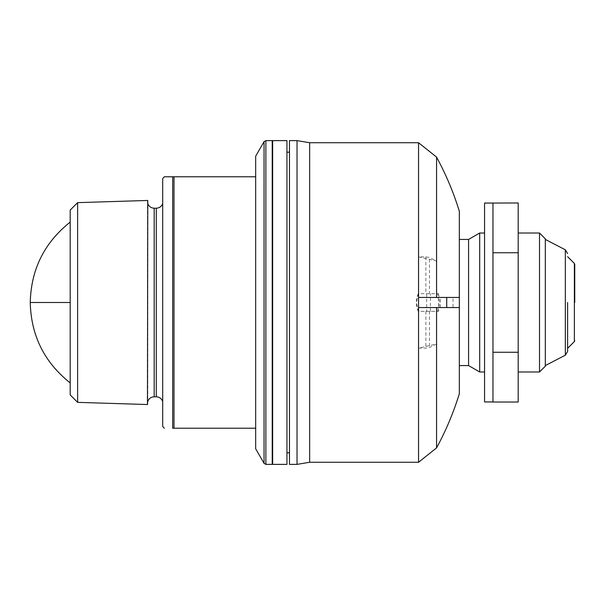 <?xml version="1.0" encoding="UTF-8"?>
<svg xmlns="http://www.w3.org/2000/svg" width="605" height="605" viewBox="0 0 605 605"><rect width="100%" height="100%" fill="white"/><g stroke="black" fill="none" stroke-linecap="round" stroke-linejoin="round"><path stroke-width="0.45" stroke-dasharray="3.02 2.27" d="M436.568 344.018L429.459 347.542L425.867 348.117L418.547 348.117L436.568 344.018L436.568 447.897M418.547 348.117L418.547 462.273M418.305 293.667A21.024 21.024 0 0 0 416.361 302.5L418.305 311.333L438.451 311.333L418.305 311.333A21.024 21.024 0 0 1 416.361 302.5L418.305 293.667L438.451 293.667L418.305 293.667M289.462 140.625L289.462 464.375M297.032 464.375L297.032 140.625M272.651 464.375L272.651 140.625M286.944 464.375L286.944 140.625M272.227 464.375L272.227 140.625M162.7 426.389L162.7 178.611M255.673 448.819L255.673 428.219L173.998 428.219L173.998 176.781L164.31 176.781M545.317 238.816L545.317 366.184M309.647 462.273L309.647 142.727M418.547 142.727L418.547 256.883L425.867 256.883L429.459 257.458L429.459 293.667M453.024 297.456L440.41 297.456L453.024 297.456L453.024 307.544L418.547 307.544M418.547 256.883L436.568 260.982L429.459 257.458M436.568 157.103L436.568 260.982M418.547 297.456L459.331 297.456M437.733 311.333L438.754 302.5L437.733 293.667M459.331 211.258L459.331 393.742M438.451 293.667A21.024 9.831 90 0 1 438.451 311.333M459.331 302.5L459.331 307.544M468.58 239.429L468.58 365.571M479.689 233.016L479.689 371.984M484.56 203.061L484.56 401.939M492.969 202.97L492.969 402.03M492.969 352.261L518.198 352.261L518.198 402.03M492.969 252.739L518.198 252.739L518.198 352.261M518.198 202.97L518.198 252.739M255.673 428.219L255.673 156.181M518.198 302.5L518.198 233.016L518.198 302.5M173.998 176.781L255.673 176.781M539.516 233.016L539.516 371.984M173.998 428.219L172.682 428.219L172.682 176.781M545.317 302.5L545.317 239.429L545.317 302.5M162.7 302.5L162.7 203.499L162.7 302.5M567.603 302.5L567.603 351.452L567.603 302.5M147.771 404.533L147.771 200.467M574.75 302.5L574.75 264.34L574.75 302.5M147.461 404.533L147.461 200.467M77.621 402.363L77.621 202.637M70.195 394.929L70.195 210.071M70.195 382.912L70.195 222.088L70.195 382.912M565.335 249.82L565.335 355.18M425.867 311.333L425.867 348.117M425.867 256.883L425.867 293.667M429.459 311.333L429.459 347.542M426.691 293.667L426.691 311.333M430.412 311.333L430.412 293.667M265.875 464.375L265.875 140.625M264.052 463.324L264.052 141.676M156.279 208.211L156.279 396.789M154.184 396.789L154.184 208.211M574.379 263.447L574.379 341.553M70.195 302.5L30.25 302.5M440.41 307.544L440.41 297.456"/><path stroke-width="0.91" d="M436.568 297.456L436.568 157.103C445.961 174.399 453.553 192.45 459.331 211.258L459.331 393.742C453.553 412.549 445.961 430.601 436.568 447.897L418.547 462.273L418.547 307.544L446.717 307.544L446.717 297.456L418.547 297.456L418.547 142.727L309.647 142.727L309.647 462.273L297.032 464.375L297.032 140.625L289.462 140.625L289.462 464.375L297.032 464.375M272.651 140.625L286.944 140.625L286.944 464.375L272.651 464.375L272.651 140.625L272.227 141.041M164.31 428.219L162.7 426.389L162.7 178.611L164.31 176.781L172.682 176.781L172.682 428.219C161.475 428.219 161.475 428.219 172.682 428.219C161.475 428.219 161.475 428.219 172.682 428.219L255.673 428.219L255.673 448.819L264.052 463.324L265.875 464.375L272.227 464.375L272.227 140.625L265.875 140.625L265.875 464.375M545.317 239.429L565.335 249.82L565.335 355.18L545.317 365.571M436.568 447.897L436.568 307.544M446.717 297.456L459.331 297.456L459.331 307.544L453.024 307.544M459.331 302.5L459.331 307.544L446.717 307.544M459.331 365.571L468.58 365.571L468.58 239.429L459.331 239.429M468.58 365.571L479.689 371.984L479.689 233.016L468.58 239.429M492.969 401.939L484.56 401.939L484.56 203.061L492.969 203.061L492.969 402.03L518.198 402.03L518.198 252.739L492.969 252.739M518.198 252.739L518.198 202.97L492.969 203.061M492.969 352.261L518.198 352.261M265.875 140.625L264.052 141.676L255.673 156.181L255.673 428.219M255.673 176.781L172.682 176.781M539.516 233.016L545.317 238.816L545.317 366.184L539.516 371.984L539.516 233.016L518.198 233.016M567.603 302.5L567.603 351.452L567.603 302.5M147.771 200.467L147.461 404.533L147.771 200.467M574.75 302.5L574.75 264.34L574.75 302.5M70.195 382.912C44.331 362.342 31.014 335.541 30.25 302.5L70.195 302.5L70.195 210.071L77.621 202.637L77.621 402.363L147.461 404.533M70.195 302.5L70.195 394.929L77.621 402.363M418.547 297.456L418.547 307.544M264.052 141.676L264.052 463.324M173.998 176.781L173.998 428.219M162.7 401.501C161.58 398.536 159.44 396.963 156.279 396.789L156.279 208.211C159.44 208.037 161.58 206.464 162.7 203.499M156.279 208.211L154.184 208.211L154.184 396.789C151.023 396.963 148.891 398.536 147.771 401.501M567.603 348.329L574.379 341.553L574.379 263.447L567.603 256.671M418.547 462.273L309.647 462.273M309.647 142.727L297.032 140.625M436.568 157.103L418.547 142.727M289.462 452.812L286.944 452.812M289.462 152.188L286.944 152.188M484.56 233.016L479.689 233.016M484.56 371.984L479.689 371.984M272.227 463.959L272.651 464.375M539.516 371.984L518.198 371.984M565.335 355.18L567.603 351.452M565.335 249.82L567.603 253.548M156.279 396.789L154.184 396.789M147.771 203.499C148.891 206.464 151.023 208.037 154.184 208.211M574.379 263.447L574.75 264.34M574.379 341.553L574.75 340.66M77.621 202.637L147.461 200.467M30.25 302.5C31.014 269.459 44.331 242.658 70.195 222.088"/></g></svg>
